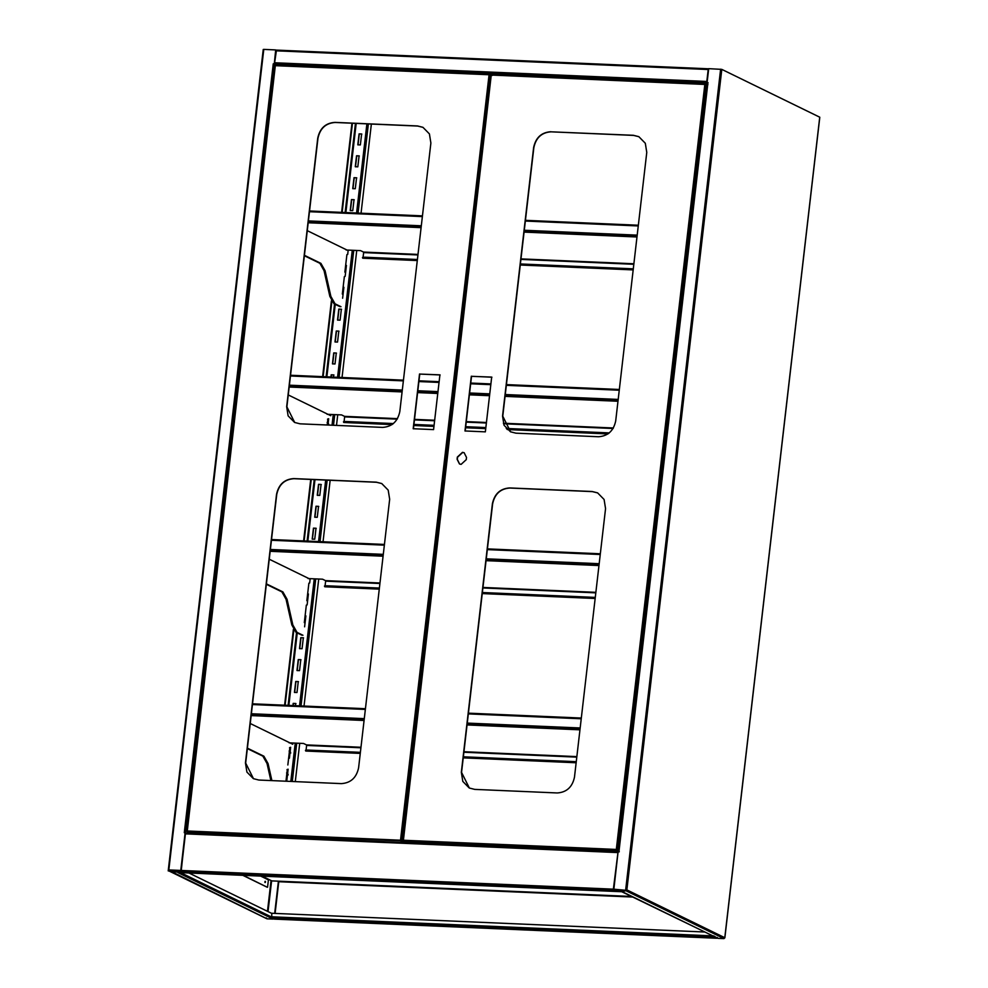 <?xml version="1.0" encoding="UTF-8"?>
<svg xmlns="http://www.w3.org/2000/svg" width="988" height="988" viewBox="0 0 988 988"><rect width="100%" height="100%" fill="white"/><g stroke="black" fill="none" stroke-linecap="round" stroke-linejoin="round"><path stroke-width="1.48" d="M265.315 882.482L265.439 881.382L265.315 882.482M264.895 882.457L265.031 881.37M242.826 875.331L267.155 887.212L243.233 875.343M260.659 876.097L268.415 879.888L267.563 887.224M181.174 870.453L181.422 871.502L184.015 872.762L616.191 891.472L613.61 890.213L613.363 889.163L618.043 851.878L617.586 852.582L185.411 833.872L181.174 870.453L613.363 889.163M613.795 889.842L618.031 852.335M716.683 937.797L713.978 936.019M716.633 938.242L714.052 936.982L271.675 917.827L274.256 919.087L274.713 918.383L274.256 919.087L716.633 938.242L717.09 937.538L716.633 938.242M275.096 913.418L278.764 881.716L633.259 897.067M632.098 896.499L271.786 880.888L262.104 876.158M185.855 833.168L185.411 833.872L185.855 833.168L618.043 851.878M274.874 913.406L278.764 881.716M271.675 917.827L271.824 913.27L704.864 932.017M271.428 916.778L713.793 935.932L714.052 936.982M616.191 891.472L616.648 890.768L616.191 891.472M184.46 872.058L184.015 872.762L184.46 872.058M274.096 63.862L273.256 63.825L274.269 63.948L275.701 49.919L263.784 49.4L168.837 869.922L180.767 870.44L181.014 871.49L183.607 872.75L169.269 870.984L168.837 869.922L168.269 870.934L168.911 870.885L168.38 870.058L267.118 918.828L266.303 917.864L267.118 918.828L273.133 919.087L178.099 872.7L179.038 871.861M263.314 49.536L168.38 870.058L169.17 871.008L178.149 872.268M181.199 871.12L185.299 832.822L184.287 832.699L273.256 63.85L276.307 64.961M180.767 870.44L185.127 832.736M274.269 63.948L275.701 49.919M184.472 832.76L186.065 833.168M169.01 870.008L168.911 870.885L168.787 870.082M274.442 64.047L185.485 832.884L184.311 832.674M278.418 881.173L274.689 913.394M183.607 872.75L184.052 872.046L183.607 872.75M274.047 918.247L273.133 919.087M271.811 913.443L188.943 872.997M622.193 891.485L626.071 890.349M622.131 891.917L717.955 938.341L723.969 938.6L626.022 890.781L626.861 889.904L724.784 937.711L723.969 938.6M708.1 82.72L707.087 82.597L707.927 82.659L618.97 851.495L618.13 851.471L613.77 889.188L614.017 890.225L616.598 891.497L621.514 891.707L621.971 891.003M625.589 890.571L626.75 890.781L625.589 890.571L625.688 889.694L625.762 890.744L621.526 891.707M613.77 889.188L625.812 890.299M707.087 82.597L708.705 68.666L721.796 69.382L819.731 117.189L724.784 937.711M626.75 890.781L626.861 889.904L626.022 890.781M618.945 851.483L707.433 82.794M617.055 890.793L616.598 891.497L617.055 890.793M717.955 938.341L717.239 937.427L717.955 938.341M622.23 891.053L622.946 891.954M274.627 62.75L706.815 81.461L708.198 69.518L276.01 50.808L276.467 50.104L274.627 62.75L274.874 63.8L278.258 65.443M707.099 82.523L706.815 81.461M706.531 83.98L707.223 84.017M707.149 82.078L708.606 69.259M359.076 133.874L357.804 144.816L360.361 144.927L361.62 133.973L359.076 133.874L361.843 134.084M356.545 155.771L355.272 166.725L357.829 166.836L359.089 155.882L356.545 155.771L359.311 155.993M354.013 177.679L352.741 188.634L355.285 188.733L356.557 177.791L354.013 177.679L356.779 177.889M351.469 199.576L350.209 210.53L352.753 210.642L354.025 199.687L351.469 199.576L354.235 199.798M347.69 254.447L348.196 250.1M345.158 276.356L346.418 265.402L345.652 265.364M342.614 298.252L343.886 287.31L343.12 287.273M338.798 309.096L337.538 320.05L340.082 320.161L341.354 309.207L338.798 309.096L341.564 309.318M336.266 331.005L335.006 341.959L337.55 342.07L338.81 331.116L336.266 331.005L339.032 331.227M333.734 352.914L332.462 363.856L335.018 363.967L336.278 353.025L333.734 352.914L336.5 353.124M333.499 377.107L333.746 374.921L331.202 374.81L330.943 377.008M327.954 425.038L328.683 418.727M318.531 484.33L317.259 495.284L319.803 495.396L321.075 484.441L318.531 484.33L321.298 484.552M315.987 506.239L314.727 517.193L317.272 517.304L318.544 506.35L315.987 506.239L318.766 506.449M313.455 528.135L312.196 539.09L314.74 539.201L316.012 528.247L313.455 528.135L316.222 528.358M309.676 583.006L310.17 578.659M307.132 604.915L308.404 593.961L307.639 593.924M304.6 626.824L305.872 615.87L305.107 615.833M300.784 637.655L299.525 648.61L302.069 648.721L303.328 637.766L300.784 637.655L303.551 637.878M298.252 659.564L296.98 670.519L299.537 670.63L300.797 659.675L298.252 659.564L301.019 659.786M295.721 681.473L294.449 692.415L296.993 692.526L298.265 681.584L295.721 681.473L298.487 681.683M295.474 705.679L295.733 703.481L293.189 703.37L292.93 705.568M288.632 758.204L289.398 758.241L290.657 747.286M286.1 780.112L286.866 780.15L288.126 769.195M358.026 144.927L359.299 133.973M355.495 166.836L356.767 155.882M352.963 188.733L354.223 177.778M350.431 210.642L351.691 199.687M345.639 265.463L346.405 265.5M343.108 287.372L343.873 287.409M337.748 320.161L339.02 309.207M335.216 342.058L336.488 331.116M332.684 363.967L333.956 353.012M331.178 377.008L331.412 374.921L333.969 375.032M317.481 495.396L318.741 484.441M314.95 517.292L316.209 506.338M312.406 539.201L313.678 528.247M307.626 594.023L308.392 594.06M305.094 615.932L305.86 615.969M299.735 648.721L301.007 637.766M297.203 670.617L298.475 659.675M294.671 692.526L295.931 681.572M293.164 705.568L293.399 703.481L295.955 703.592M371.365 124.043L361.052 213.198M356.742 250.47L342.046 377.478M337.735 414.75L336.5 425.408M330.153 480.267L323.039 541.757M318.729 579.03L304.032 706.037M299.722 743.309L295.288 781.619M284.606 705.197L293.374 629.393M303.612 540.918L310.726 479.427M322.619 376.638L331.4 300.834M341.626 212.358L351.95 123.204M285.112 705.222L293.807 630.146M304.119 540.942L311.245 479.439M323.138 376.663L331.82 301.587M342.144 212.383L352.457 123.228M339.971 306.663L334.006 303.761L329.844 296.375L324.064 270.712L319.902 263.314L304.366 255.731M340.984 306.712L335.031 303.798L330.869 296.412L325.089 270.749L320.915 263.364L304.415 255.299M344.367 276.541L342.33 294.066L343.058 294.424M346.899 254.632L344.874 272.157L345.59 272.515M307.268 230.661L348.134 250.606M363.078 257.411L363.633 252.582L417.936 254.941M417.998 254.422L363.51 252.064L360.571 250.631L346.096 250.001M308.182 222.757L421.098 227.648M524.072 232.106L636.976 236.984M363.251 257.498L362.806 258.201L363.251 257.498M417.356 259.93L362.707 258.152L417.282 260.56L362.868 258.214M362.497 257.46L362.707 258.152M633.246 269.279L520.33 264.389M362.769 257.72L364.461 257.646M633.296 268.847L520.38 263.957M417.405 259.498L364.51 257.201M707.914 84.659L705.716 83.585L704.827 84.449L491.258 75.051L403.265 841.517L405.451 842.591L619.143 851.841L617.018 850.223L619.204 851.298M618.537 850.68L616.314 849.445L617.735 850.063L616.314 849.445L704.827 84.449L705.716 83.585L706.099 84.35M491.258 75.051L403.153 840.998M465.187 431.077L471.535 376.317L491.913 377.194M459.581 464.014L457.308 459.346L457.568 457.16L462.717 452.43L464.249 452.788M597.728 492.938L592.38 491.616L509.82 488.035C500.484 488.69 494.753 493.938 492.629 503.806L461.557 772.406L469.386 788.066M638.94 136.727L633.604 135.405L551.032 131.824C541.696 132.466 535.965 137.727 533.853 147.595L502.769 416.195L510.598 431.855M471.313 376.206L464.978 430.966L485.355 431.855L491.691 377.095L471.535 376.317M466.521 457.444L464.138 452.739L462.508 452.319L457.345 457.049L457.098 459.247L459.469 463.952L461.112 464.372L466.262 459.642L466.521 457.444M605.558 508.598L604.088 499.471L597.616 492.876L592.17 491.505L509.598 487.936C500.261 488.578 494.531 493.839 492.407 503.695L461.334 772.295L462.804 781.422L469.275 788.016L474.722 789.387L557.281 792.956C566.63 792.314 572.361 787.053 574.473 777.198L605.558 508.598M550.822 131.725C541.473 132.367 535.743 137.616 533.631 147.484L502.546 416.084L504.016 425.211L510.487 431.793L515.934 433.176L598.506 436.745C607.842 436.103 613.573 430.842 615.697 420.974L646.77 152.387L645.312 143.26L638.828 136.665L633.382 135.294L551.032 131.824M491.789 75.236L492.024 74.335L491.789 75.236M403.277 840.232L616.314 849.445L616.957 850.767L403.265 841.517M616.524 849.557L617.018 850.223M704.827 84.449L705.815 84.338M706.185 84.363L707.643 84.993M706.321 84.35L617.735 850.063L619.044 850.705M406.525 841.727L405.586 842.616L619.229 851.866M403.19 841.368L404.364 841.949M492.283 75.434L489.789 74.224L489.048 75.002L491.122 75.347M489.616 74.767L275.319 65.677L187.275 830.982L187.325 832.155L189.832 833.378M401.289 840.677L400.511 840.22L401.017 841.405L403.524 842.628L404.03 841.838M400.733 840.319L403.586 842.072M413.416 428.829L419.752 374.069L440.129 374.958M423.049 127.378L417.714 126.056L335.154 122.475C325.805 123.13 320.075 128.378 317.963 138.246L286.878 406.846L294.708 422.506M381.837 483.589L376.502 482.268L293.93 478.698C284.593 479.341 278.863 484.589 276.739 494.457L245.666 763.057L253.496 778.717M419.53 373.97L413.194 428.73L433.584 429.607L439.919 374.847L419.752 374.069M430.879 143.038L429.422 133.911L422.938 127.316L417.492 125.945L334.932 122.376C325.583 123.018 319.865 128.279 317.741 138.135L286.668 406.735L288.126 415.862L294.609 422.456L300.056 423.827L382.615 427.396C391.952 426.754 397.682 421.506 399.807 411.638L430.879 143.038M389.667 499.249L388.198 490.134L381.726 483.54L376.28 482.156L293.72 478.587C284.371 479.229 278.641 484.491 276.529 494.358L245.444 762.946L246.914 772.073L253.385 778.668L258.831 780.038L341.403 783.62C350.74 782.965 356.47 777.717 358.595 767.849L389.667 499.249M275.813 65.776L276.097 64.973L275.813 65.776M490.394 74.989L401.795 840.689L400.511 840.22L489.048 75.002M187.325 832.155L401.091 840.862M275.319 65.677L187.238 831.402M186.72 831.39L188.091 832.044M328.769 424.432L327.151 422.481L328.164 422.518L328.547 419.233L327.893 418.912L327.189 425.001M328.547 419.233L327.522 419.196M288.261 394.941L330.807 415.713M328.164 422.518L328.473 423.827L327.46 423.79M301.958 635.222L295.992 632.32L291.831 624.935L286.051 599.271L281.889 591.874L266.352 584.291M302.97 635.272L297.018 632.357L292.843 624.972L287.063 599.308L282.901 591.923L266.402 583.871M306.342 605.101L304.316 622.625L305.045 622.983M308.886 583.192L306.848 600.716L307.577 601.075M269.255 559.22L310.121 579.166M270.873 780.557L267.044 763.551L262.882 756.153L247.346 748.571M271.898 780.606L268.057 763.588L263.895 756.203L247.395 748.151M288.224 774.888L286.594 772.937L287.619 772.986L288.002 769.701L287.335 769.38L285.964 781.212M288.002 769.701L286.977 769.652M290.756 752.992L289.126 751.041L290.151 751.078L290.534 747.793L289.867 747.471L287.841 764.996M290.534 747.793L289.509 747.755M250.248 723.5L292.794 744.273M290.151 751.078L290.46 752.387L289.447 752.35M287.619 772.986L287.928 774.296L286.903 774.246M344.071 421.691L344.627 416.874L397.201 419.147M397.497 418.64L344.503 416.343L341.564 414.911L327.09 414.281M289.175 387.037L402.091 391.927M417.603 392.594L437.758 393.471M469.386 394.829L489.542 395.706M505.066 396.386L617.969 401.264M344.244 421.777L343.787 422.481L344.244 421.777M392.891 423.976L343.701 422.432L392.088 424.568M343.491 421.74L343.701 422.432M608.781 433.324L506.671 428.903M485.8 428.002L465.644 427.125M434.028 425.754L413.873 424.889M343.75 422L345.442 421.925M609.3 432.905L506.264 428.446M485.861 427.557L465.706 426.693M434.078 425.322L413.923 424.445M393.409 423.556L345.504 421.493M325.064 585.97L325.62 581.154L379.923 583.5M379.985 582.982L325.497 580.623L322.557 579.19L308.083 578.56M270.169 551.316L383.072 556.207M486.059 560.665L598.963 565.544M325.237 586.057L324.78 586.761L325.237 586.057M379.343 588.49L324.694 586.711L379.269 589.12M324.472 586.02L324.694 586.711M595.233 597.839L482.317 592.948M324.743 586.279L326.435 586.205M595.282 597.407L482.366 592.516M379.392 588.058L326.485 585.773M306.058 750.25L306.613 745.434L360.916 747.78M360.966 747.261L306.49 744.903L303.551 743.47L289.076 742.84M251.162 715.596L364.066 720.487M467.04 724.945L579.956 729.823M306.231 750.337L305.774 751.041L306.231 750.337M360.336 752.77L305.687 750.991L360.262 753.399L305.835 751.053M305.465 750.3L305.687 750.991M576.226 762.119L463.31 757.228M305.737 750.559L307.429 750.485M576.276 761.686L463.36 756.796M360.385 752.337L307.478 750.053M181.422 871.502L613.61 890.213M169.269 870.984L181.014 871.49M271.033 880.518L267.476 911.331M268.032 911.603L271.601 880.802M271.404 916.95L180.619 872.639M614.017 890.225L625.762 890.744M721.796 69.382L626.861 889.904M625.688 889.694L720.623 69.172M491.839 74.532L490.295 74.471M274.874 63.8L707.062 82.498M276.467 50.104L708.643 68.814M288.854 705.383L297.24 632.925M307.861 541.103L314.974 479.6M326.867 376.823L335.253 304.366M345.874 212.544L356.186 123.389M290.805 781.422L295.239 743.112M299.549 705.852L314.246 578.832M318.568 541.572L325.682 480.069M332.03 425.211L333.265 414.552M337.575 377.293L352.271 250.273M356.582 213.013L366.894 123.858M368.376 123.92L358.064 213.075M353.753 250.335L339.057 377.354M334.734 414.614L333.512 425.272M327.164 480.131L320.038 541.634M315.728 578.894L301.031 705.914M296.721 743.174L292.287 781.483M355.445 123.364L345.133 212.519M334.549 304.02L326.126 376.799M314.233 479.575L307.12 541.078M296.536 632.579L288.113 705.358M320.915 263.364L319.902 263.314M325.089 270.749L324.064 270.712M330.869 296.412L329.844 296.375M335.031 303.798L334.006 303.761M520.911 259.399L633.827 264.29M633.888 263.771L520.972 258.881M309.54 210.987L422.456 215.878L309.54 210.975M525.431 220.336L638.347 225.227L525.431 220.324M309.454 211.704L422.37 216.594M525.344 221.053L638.26 225.943M308.392 220.904L421.308 225.795M524.282 230.253L637.198 235.144M308.281 221.942L421.184 226.832M524.159 231.291L637.075 236.169M633.172 269.897L520.256 265.019L633.172 269.909M705.716 83.585L492.024 74.335M489.789 74.224L276.097 64.973M187.275 830.982L400.511 840.22M403.413 841.702L402.771 841.677M282.901 591.923L281.889 591.874M287.063 599.308L286.051 599.271M292.843 624.972L291.831 624.935M297.018 632.357L295.992 632.32M263.895 756.203L262.882 756.153M268.057 763.588L267.044 763.551M414.441 419.888L434.609 420.764M466.225 422.135L486.38 423M503.584 423.753L613.091 428.496M613.387 427.989L503.411 423.222M486.442 422.494L466.287 421.617M434.658 420.246L414.503 419.369M290.534 375.267L403.45 380.158L290.534 375.255M418.961 380.825L439.117 381.701L418.974 380.812M470.745 383.072L490.9 383.937M506.424 384.616L619.34 389.507M290.447 375.983L403.363 380.874M418.887 381.553L439.043 382.418M470.659 383.789L490.814 384.665M506.338 385.332L619.254 390.223M289.385 385.184L402.301 390.075M417.825 390.742L437.98 391.619M469.596 392.989L489.752 393.866M505.276 394.533L618.192 399.424M289.274 386.222L402.178 391.112M417.702 391.779L437.857 392.656M469.485 394.014L489.64 394.891M505.152 395.571L618.068 400.449M607.978 433.917L507.326 429.558M485.738 428.619L465.583 427.755L485.738 428.631M433.954 426.384L413.799 425.507L433.954 426.396M482.897 587.959L595.813 592.849M595.863 592.331L482.959 587.44M271.527 539.547L384.443 544.437L271.527 539.534M487.417 548.896L600.321 553.786L487.417 548.883M271.441 540.263L384.357 545.154M487.331 549.612L600.247 554.503M270.379 549.464L383.295 554.354M486.269 558.813L599.185 563.703M270.255 550.501L383.171 555.392M486.145 559.85L599.061 564.728M595.159 598.456L482.243 593.578L595.159 598.481M463.891 752.239L576.794 757.129M576.856 756.61L463.952 751.72M252.52 703.827L365.437 708.717L252.52 703.814M581.327 718.041L468.411 713.163L581.315 718.066M252.434 704.543L365.35 709.433M468.324 713.892L581.24 718.782M251.372 713.744L364.288 718.634M467.262 723.093L580.166 727.983M251.248 714.781L364.164 719.672M467.139 724.13L580.055 729.008M576.152 762.736L463.236 757.858L576.152 762.761M185.793 833.156L617.982 851.866M716.695 938.254L274.318 919.112M184.077 872.787L616.253 891.497M168.207 870.873L263.24 49.474M266.809 918.741L168.862 870.922M178.754 872.552L183.669 872.762M707.371 82.733L618.414 851.557M724.859 937.847L819.793 117.251M616.66 891.509L621.576 891.719M622.65 891.88L717.671 938.267M276.393 50.092L708.581 68.802M491.147 75.063L402.573 840.566M705.605 83.56L491.987 74.31M489.69 74.199L276.047 64.949M275.232 65.665L186.658 831.241M619.34 389.482L506.424 384.604M490.9 383.924L470.745 383.06M607.953 433.93L507.338 429.57M392.075 424.581L343.849 422.494M379.269 589.132L324.842 586.773"/></g></svg>
